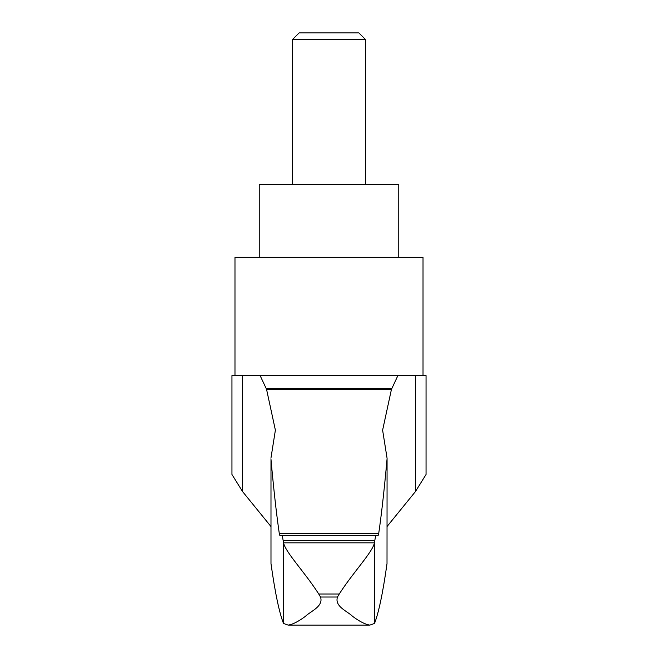 <?xml version="1.0" encoding="UTF-8"?>
<svg xmlns="http://www.w3.org/2000/svg" width="658" height="658" viewBox="0 0 658 658"><rect width="100%" height="100%" fill="white"/><g stroke="black" fill="none" stroke-linecap="round" stroke-linejoin="round"><path stroke-width="0.99" d="M387.011 563.659L387.069 458.215L387.011 563.659C382.898 592.825 378.72 612.754 374.492 623.463L374.427 542.834C372.642 552.177 352.976 572.476 339.257 594.01L337.472 597.028C334.322 606.61 347.819 611.422 352.647 616.381C359.696 621.604 365.445 624.508 369.895 625.1L288.105 625.1C292.547 624.516 298.288 621.613 305.328 616.398C310.198 611.438 323.728 606.536 320.528 597.028L318.743 594.01C305.057 572.518 285.375 552.21 283.573 542.834L282.274 535.612L279.905 535.612L279.296 533.564C276.467 514.153 273.695 489.429 270.989 459.399L270.989 563.659L270.989 459.399M270.931 526.49L242.563 491.559L242.563 375.603L397.876 375.603L391.428 389.437L382.619 430.159L387.069 458.215M387.011 459.399C384.305 489.429 381.533 514.153 378.704 533.564L378.095 535.612L279.913 535.612M391.428 389.437L266.572 389.437L275.381 430.159L270.931 458.215M242.563 491.559L231.953 474.484L231.953 375.603L242.563 375.603M426.047 474.484L415.437 491.559L415.437 375.603L426.047 375.603L426.047 474.484M387.069 526.49L415.437 491.559M374.492 623.463L369.895 625.1M288.105 625.1L283.508 623.463C279.28 612.754 275.102 592.825 270.989 563.659M391.74 388.648L266.26 388.648L260.124 375.603M266.572 389.437L266.26 388.648M365.396 39.414L292.604 39.414L299.119 32.9L358.881 32.9L365.396 39.414L365.396 184.536M292.604 39.414L292.604 184.536M259.244 257.327L259.244 184.536L398.756 184.536L398.756 257.327M423.02 375.603L423.02 257.327L234.98 257.327L234.98 375.603M374.492 542.011L375.726 535.612L282.274 535.612M375.726 535.612L378.087 535.612M397.876 375.603L415.437 375.603M283.508 623.463L283.508 542.011M374.427 542.834L283.573 542.834M339.257 594.01L318.743 594.01M337.472 597.028L320.528 597.028M378.704 533.564L279.296 533.564M374.657 540.489L283.343 540.489M275.381 430.159L275.381 430.686M382.619 430.159L382.619 430.686"/></g></svg>
